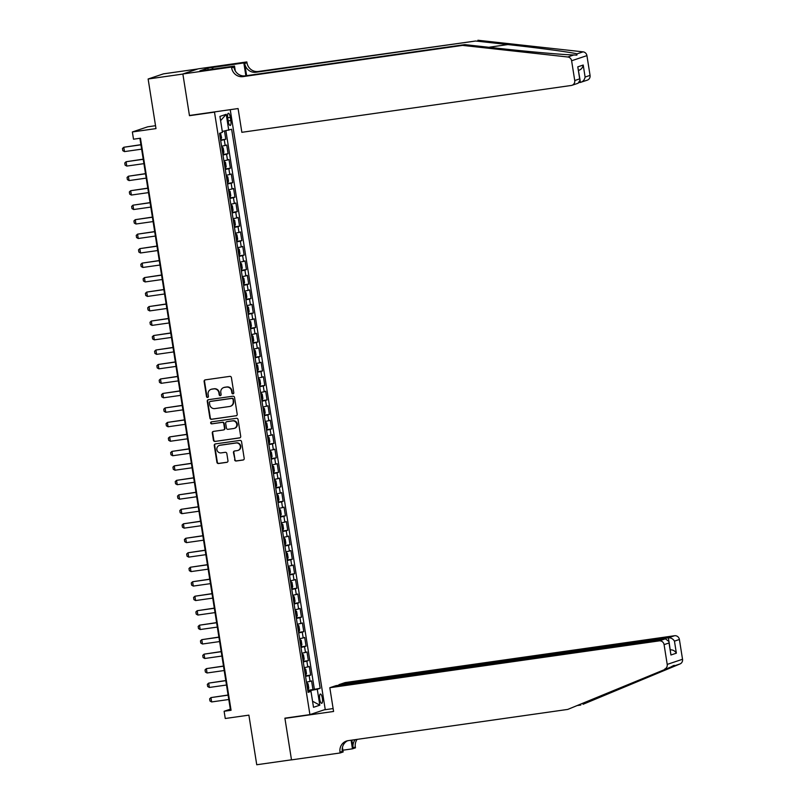 <?xml version="1.0" encoding="UTF-8"?>
<svg xmlns="http://www.w3.org/2000/svg" width="805" height="805" viewBox="0 0 805 805"><rect width="100%" height="100%" fill="white"/><g stroke="black" fill="none" stroke-linecap="round" stroke-linejoin="round"><path stroke-width="1.21" d="M232.997 393.836A1.006 0.966 -108.6 0 0 233.802 392.699L231.407 377.595A1.439 1.379 -108.6 0 0 229.817 376.368L205.255 379.859A1.439 1.379 -108.6 0 0 204.118 381.479L206.513 396.583A1.006 0.966 -108.6 0 0 207.791 397.408A1.006 0.966 -108.6 0 0 208.425 396.312L208.113 394.359A4.609 4.407 -108.6 0 1 211.755 389.187L213.808 388.896A4.609 4.407 -108.6 0 1 218.89 392.82L219.202 394.782A1.006 0.966 -108.6 0 0 220.479 395.597A1.006 0.966 -108.6 0 0 221.113 394.51L220.801 392.548A4.609 4.407 -108.6 0 1 224.444 387.386L226.487 387.094A4.609 4.407 -108.6 0 1 231.578 391.019L231.89 392.971A1.006 0.966 -108.6 0 0 232.997 393.836M322.362 698.237A4.699 1.379 81.9 0 0 320.38 694.031A4.699 1.379 81.9 0 0 319.716 699.122A4.699 1.379 81.9 0 0 321.698 703.329A4.699 1.379 81.9 0 0 322.362 698.237M234.587 459.786A1.439 1.379 -108.6 0 0 236.177 461.013L243.07 460.027A1.439 1.379 -108.6 0 0 244.207 458.417L241.55 441.643A1.439 1.379 -108.6 0 0 239.96 440.416L215.398 443.907A1.439 1.379 -108.6 0 0 214.261 445.517L216.917 462.291A1.439 1.379 -108.6 0 0 218.507 463.519L226.829 462.342A1.439 1.379 -108.6 0 0 227.966 460.722L226.829 453.547A1.439 1.379 -108.6 0 0 225.239 452.319L221.113 452.903A3.854 3.683 -108.6 0 1 219.292 445.447A3.854 3.683 -108.6 0 1 219.916 445.296L236.076 443.002A3.854 3.683 -108.6 0 1 237.908 450.458A3.854 3.683 -108.6 0 1 237.284 450.609L234.587 450.991A1.439 1.379 -108.6 0 0 233.45 452.601L235 459.645A1.439 1.379 -108.6 0 0 236.59 460.873L243.482 459.897A1.439 1.379 -108.6 0 0 243.502 459.886M214.492 112.137L189.477 115.689L182.876 74.06L148.13 79.001L155.989 128.599L132.362 131.96L133.509 139.205L140.452 138.208L231.065 710.282L224.112 711.268L225.259 718.503L248.886 715.142L256.745 764.75L291.491 759.809L284.9 718.171L309.915 714.619L214.492 112.137L215.639 111.754M236.066 415.823A1.439 1.379 -108.6 0 0 237.203 414.203L234.547 397.429A1.439 1.379 -108.6 0 0 232.957 396.201L208.394 399.693A1.439 1.379 -108.6 0 0 207.257 401.313L209.914 418.087A1.439 1.379 -108.6 0 0 211.504 419.314L236.479 415.682A1.439 1.379 -108.6 0 0 236.499 415.682M238.049 419.536L240.705 436.31A1.439 1.379 -108.6 0 1 239.568 437.93L215.005 441.422A1.439 1.379 -108.6 0 1 213.416 440.194L212.279 433.01A1.439 1.379 -108.6 0 1 213.416 431.4L223.377 429.981A1.439 1.379 -108.6 0 0 224.515 428.361L223.76 423.601A1.439 1.379 -108.6 0 0 222.18 422.373L211.806 423.853A1.006 0.966 -108.6 0 1 211.333 421.901A1.006 0.966 -108.6 0 1 211.494 421.86L236.459 418.308A1.439 1.379 -108.6 0 1 238.049 419.536M148.13 79.001L163.445 73.859L197.799 68.968M307.772 690.328L312.954 689.583L311.575 680.899L310.066 681.402L309.15 675.606L305.558 676.381M305.477 675.838L310.66 675.103L309.281 666.419L307.772 666.922L306.856 661.126L303.264 661.891M303.183 661.358L308.365 660.623L306.987 651.929L305.477 652.442L304.562 646.646L300.969 647.411M300.889 646.878L306.071 646.143L304.693 637.449L303.183 637.952L302.267 632.167L298.675 632.931M298.595 632.388L303.777 631.653L302.398 622.969L300.889 623.473L299.973 617.677L296.381 618.451M296.3 617.908L301.483 617.173L300.104 608.479L298.595 608.993L297.679 603.197L294.097 603.961M294.006 603.428L299.188 602.693L297.81 593.999L296.3 594.513L295.385 588.717L291.802 589.481M291.712 588.948L296.894 588.203L295.516 579.519L294.006 580.023L293.09 574.237L289.508 575.001M289.418 574.458L294.6 573.724L293.221 565.04L291.712 565.543L290.796 559.747L287.214 560.522M287.123 559.978L292.306 559.244L290.927 550.55L289.418 551.063L288.502 545.267L284.92 546.032M284.829 545.498L290.011 544.764L288.643 536.07L287.123 536.573L286.208 530.787L282.625 531.552M282.535 531.018L287.717 530.274L286.349 521.59L284.829 522.093L283.913 516.297L280.331 517.072M280.241 516.528L285.423 515.794L284.054 507.11L282.535 507.613L281.619 501.817L278.037 502.592M277.946 502.048L283.129 501.314L281.76 492.62L280.251 493.133L279.325 487.337L275.743 488.102M275.652 487.568L280.834 486.834L279.466 478.14L277.956 478.643L277.031 472.857L273.448 473.622M273.358 473.088L278.55 472.344L277.172 463.66L275.662 464.163L274.736 458.367L271.154 459.142M271.064 458.598L276.256 457.864L274.877 449.17L273.368 449.683L272.442 443.887L268.86 444.652M268.779 444.119L273.962 443.384L272.583 434.69L271.074 435.203L270.148 429.407L266.566 430.172M266.485 429.639L271.667 428.894L270.289 420.21L268.779 420.713L267.864 414.927L264.271 415.692M264.191 415.149L269.373 414.414L267.995 405.73L266.485 406.233L265.57 400.437L261.977 401.212M261.897 400.669L267.079 399.934L265.7 391.24L264.191 391.753L263.275 385.957L259.683 386.722M259.602 386.189L264.785 385.454L263.406 376.76L261.897 377.263L260.981 371.477L257.389 372.242M257.308 371.709L262.49 370.964L261.112 362.28L259.602 362.783L258.687 356.997L255.094 357.762M255.014 357.219L260.196 356.484L258.818 347.8L257.308 348.303L256.393 342.507L252.8 343.282M252.72 342.739L257.902 342.004L256.523 333.31L255.014 333.823L254.098 328.027L250.506 328.792M250.425 328.259L255.608 327.524L254.229 318.83L252.72 319.333L251.804 313.548L248.212 314.312M248.131 313.779L253.313 313.034L251.935 304.35L250.425 304.853L249.51 299.058L245.917 299.832M245.837 299.289L251.019 298.554L249.641 289.86L248.131 290.374L247.216 284.578L243.623 285.342M243.543 284.809L248.725 284.074L247.346 275.38L245.837 275.894L244.921 270.098L241.329 270.862M241.248 270.329L246.431 269.584L245.052 260.901L243.543 261.404L242.627 255.618L239.045 256.382M238.954 255.839L244.136 255.105L242.758 246.421L241.248 246.924L240.333 241.128L236.751 241.903M236.66 241.359L241.842 240.625L240.464 231.931L238.954 232.444L238.039 226.648L234.456 227.413M234.366 226.879L239.548 226.145L238.169 217.451L236.66 217.964L235.744 212.168L232.162 212.933M232.071 212.399L237.254 211.655L235.875 202.971L234.366 203.474L233.45 197.688L229.868 198.453M229.777 197.909L234.959 197.175L233.591 188.491L232.071 188.994L231.156 183.198L227.574 183.973M227.483 183.429L232.665 182.695L231.297 174.001L229.777 174.514L228.862 168.718L225.279 169.483M225.189 168.949L230.371 168.215L229.002 159.521L227.483 160.024L226.567 154.238L222.985 155.003M222.894 154.469L228.077 153.725L226.708 145.041L221.606 146.309M227.745 118.214L228.258 121.394A4.548 1.328 81.9 0 0 230.18 125.469A4.548 1.328 81.9 0 0 230.824 120.539L230.311 117.349A4.548 1.328 81.9 0 0 228.389 113.274A4.548 1.328 81.9 0 0 227.745 118.214M230.23 109.671L325.23 709.477L309.915 714.619M312.954 689.583L320.179 688.295L231.639 129.263L222.301 131.436M320.179 688.295L317.281 689.261L319.806 705.19L313.507 707.303L310.992 691.374L308.094 692.35L219.544 133.318L222.442 132.342L219.926 116.413L226.215 114.3L228.741 130.229M220.6 139.979L225.782 139.245L220.691 140.523M228.077 153.725L226.567 154.238M230.371 168.215L228.862 168.718M232.665 182.695L231.156 183.198M234.959 197.175L233.45 197.688M237.254 211.655L235.744 212.168M239.548 226.145L238.039 226.648M241.842 240.625L240.333 241.128M244.136 255.105L242.627 255.618M246.431 269.584L244.921 270.098M248.725 284.074L247.216 284.578M251.019 298.554L249.51 299.058M253.313 313.034L251.804 313.548M255.608 327.524L254.098 328.027M257.902 342.004L256.393 342.507M260.196 356.484L258.687 356.997M262.49 370.964L260.981 371.477M264.785 385.454L263.275 385.957M267.079 399.934L265.57 400.437M269.373 414.414L267.864 414.927M271.667 428.894L270.148 429.407M273.962 443.384L272.442 443.887M276.256 457.864L274.736 458.367M278.55 472.344L277.031 472.857M280.834 486.834L279.325 487.337M283.129 501.314L281.619 501.817M285.423 515.794L283.913 516.297M287.717 530.274L286.208 530.787M290.011 544.764L288.502 545.267M292.306 559.244L290.796 559.747M294.6 573.724L293.09 574.237M296.894 588.203L295.385 588.717M299.188 602.693L297.679 603.197M301.483 617.173L299.973 617.677M303.777 631.653L302.267 632.167M306.071 646.143L304.562 646.646M308.365 660.623L306.856 661.126M310.66 675.103L309.15 675.606M314.342 689.12L225.903 130.762M225.782 139.245L224.484 131.024M310.197 691.425L310.066 690.61L307.862 690.921M155.526 125.701L147.677 126.818L132.362 131.96M139.899 138.289L230.321 709.185L224.112 711.268M230.874 709.104L230.321 709.185M223.901 160.799L227.483 160.024M226.195 175.279L229.777 174.514M228.489 189.759L232.071 188.994M230.783 204.249L234.366 203.474M233.078 218.729L236.66 217.964M235.372 233.209L238.954 232.444M237.666 247.688L241.248 246.924M239.96 262.178L243.543 261.404M242.255 276.658L245.837 275.894M244.549 291.138L248.131 290.374M246.843 305.618L250.425 304.853M249.137 320.108L252.72 319.333M251.422 334.588L255.014 333.823M253.716 349.068L257.308 348.303M256.01 363.558L259.602 362.783M258.304 378.038L261.897 377.263M260.599 392.518L264.191 391.753M262.893 406.998L266.485 406.233M265.187 421.488L268.779 420.713M267.481 435.968L271.074 435.203M269.776 450.448L273.368 449.683M272.07 464.928L275.662 464.163M274.364 479.418L277.956 478.643M276.658 493.898L280.251 493.133M278.953 508.378L282.535 507.613M281.247 522.858L284.829 522.093M283.541 537.348L287.123 536.573M285.835 551.827L289.418 551.063M288.13 566.307L291.712 565.543M290.424 580.797L294.006 580.023M292.718 595.277L296.3 594.513M295.012 609.757L298.595 608.993M297.307 624.237L300.889 623.473M299.601 638.727L303.183 637.952M301.895 653.207L305.477 652.442M304.189 667.687L307.772 666.922M310.992 691.374L307.963 691.555M306.474 682.167L310.066 681.402M310.066 690.61L317.281 689.261M220.6 120.67L226.215 114.3M319.806 705.19L312.551 701.225M189.477 115.689L190.624 115.306M233.359 393.705A1.006 0.966 -108.6 0 1 232.303 392.84L231.991 390.878A4.609 4.407 -108.6 0 0 226.909 386.953L226.487 387.094M223.911 387.497A4.609 4.407 -108.6 0 1 224.857 387.245L226.909 386.953M211.222 389.298A4.609 4.407 -108.6 0 1 212.168 389.046L214.221 388.755A4.609 4.407 -108.6 0 1 219.302 392.689L219.614 394.641A1.006 0.966 -108.6 0 0 220.671 395.507M205.235 379.869A1.439 1.379 -108.6 0 0 204.53 381.339L206.925 396.442A1.006 0.966 -108.6 0 0 207.982 397.308M208.374 399.693A1.439 1.379 -108.6 0 0 207.67 401.172L210.326 417.946A1.439 1.379 -108.6 0 0 211.916 419.174L236.479 415.682M232.887 399.27A1.006 0.966 -108.6 0 0 231.77 398.405L210.216 401.474A1.006 0.966 -108.6 0 0 209.421 402.601L209.743 404.663A4.609 4.407 -108.6 0 0 214.834 408.588L229.566 406.495A4.609 4.407 -108.6 0 0 233.209 401.323L233.299 399.129A1.006 0.966 -108.6 0 0 232.182 398.264L231.77 398.405M210.316 401.443A1.006 0.966 -108.6 0 1 210.628 401.333L232.182 398.264M230.522 406.243A4.609 4.407 -108.6 0 0 233.621 401.192L233.209 401.323M233.299 399.129L233.621 401.192M239.568 437.93L239.981 437.789A1.439 1.379 -108.6 0 0 240.001 437.779L215.005 441.422M213.395 431.4A1.439 1.379 -108.6 0 0 212.691 432.869L213.828 440.053A1.439 1.379 -108.6 0 0 215.418 441.281M223.81 429.84A1.439 1.379 -108.6 0 0 224.937 428.22L224.182 423.46A1.439 1.379 -108.6 0 0 222.593 422.233L211.806 423.853M211.544 421.85A1.006 0.966 -108.6 0 0 212.218 423.712M233.712 428.512A3.854 3.683 -108.6 0 0 236.69 423.863A3.854 3.683 -108.6 0 0 232.514 420.904L226.809 421.709A1.439 1.379 -108.6 0 0 225.672 423.329L226.426 428.089A1.439 1.379 -108.6 0 0 228.016 429.317L233.712 428.512M234.547 428.29A3.854 3.683 -108.6 0 0 232.927 420.763L232.514 420.904M227.231 421.579L226.809 421.709A1.439 1.379 -108.6 0 1 227.231 421.579L232.927 420.763M234.567 450.991A1.439 1.379 -108.6 0 0 233.863 452.46L235 459.645M238.109 450.377A3.854 3.683 -108.6 0 0 236.489 442.861L236.076 443.002M219.493 445.386A3.854 3.683 -108.6 0 1 220.329 445.155L236.489 442.861M215.378 443.907A1.439 1.379 -108.6 0 0 214.673 445.386L217.33 462.161A1.439 1.379 -108.6 0 0 218.92 463.388L227.241 462.201A1.439 1.379 -108.6 0 0 227.262 462.201L226.829 462.342M220.49 133.006L221.606 137.826L220.55 139.668M220.087 136.931L219.815 135.19M140.915 144.679L123.789 147.255L124.483 151.602L141.62 149.167M124.483 151.602L122.813 150.666L122.471 148.492L123.789 147.255L140.935 144.82M462.583 45.392L464.847 44.627L497.108 48.189C527.818 51.631 564.053 54.831 573.824 54.961L576.873 55.122L577.034 53.885C571.48 52.335 538.827 47.938 507.885 44.567L475.634 41.015L256.03 72.239A10.274 9.811 71.4 0 1 244.69 63.484L246.954 62.72L246.833 61.925L198.181 68.838L182.866 73.98L189.437 115.477L238.089 108.554L241.852 132.312L571.258 85.471A4.407 4.206 -108.6 0 0 574.74 80.53L571.61 60.767A4.407 4.206 -108.6 0 0 567.777 56.994L462.583 45.392L242.979 76.616A10.274 9.811 71.4 0 1 231.639 67.862L231.518 67.067L182.866 73.98M579.278 82.563L580.385 82.412L580.113 80.671M475.634 41.015L258.294 71.474A10.274 9.811 71.4 0 1 246.954 62.72M231.639 67.862L233.913 67.097A10.274 9.811 71.4 0 0 245.243 75.851L464.847 44.627M574.74 80.53L579.691 78.87L577.789 66.855L583.212 65.034L585.114 77.049L590.055 75.388L586.926 55.626L571.61 60.767M577.034 53.885L583.092 51.852L477.898 40.25M231.518 67.067L234.517 66.06L204.068 70.387M208.123 69.814L207.861 68.173L199.871 70.86L204.047 70.266M207.861 68.173L243.835 62.931L246.833 61.925M234.517 66.06L235.281 70.91M246.622 75.66L244.69 63.484M245.867 75.771L243.835 62.931M583.092 51.852A4.407 4.206 71.4 0 1 586.926 55.626M590.055 75.388A4.407 4.206 71.4 0 1 587.288 80.158L580.385 82.412C582.941 81.748 584.511 79.967 585.114 77.049M212.691 67.358L212.973 69.119M212.289 69.22L212.037 67.58M579.691 78.87L580.073 80.047L578.141 83.227L571.973 85.3M577.789 66.855L580.073 80.047M583.212 65.034C582.609 67.942 581.039 69.723 578.483 70.387M339.036 685.216L338.945 684.653L345.134 682.58L674.55 635.739A4.407 4.206 71.4 0 1 679.4 639.492L682.529 659.265A4.407 4.206 71.4 0 1 680.034 663.934L583.072 704.284L673.976 665.966C675.023 664.89 673.956 665.252 670.776 667.043L567.756 709.416L348.152 740.65A10.274 9.811 -108.6 0 0 340.022 752.172L340.153 752.967L291.501 759.88L284.93 718.392L333.582 711.469L329.819 687.722L659.225 640.881L665.413 638.808L336.007 685.639L329.819 687.722M680.034 663.934L673.976 665.966L674.137 665.353M286.077 718L284.93 718.392M577.638 705.492L580.808 705.039M679.4 639.492L674.459 641.152L676.361 653.177L670.937 654.998L669.036 642.974L664.085 644.634L667.214 664.407L682.529 659.265M670.776 667.043L567.756 709.416M342.427 747.382L343.151 751.961L340.153 752.967M357.108 739.372A10.274 9.811 -108.6 0 0 355.337 747.03L355.468 747.825L352.469 748.831L351.101 740.228M342.87 750.2L352.469 748.831M324.083 709.859L333.119 708.571M338.945 684.653L668.361 637.822L674.55 635.739M355.226 739.644A10.274 9.811 -108.6 0 0 353.073 747.785L351.855 740.117M664.719 669.076A4.407 4.206 -108.6 0 0 667.214 664.407M664.085 644.634A4.407 4.206 -108.6 0 0 659.225 640.881M347.639 740.731A10.274 9.811 -108.6 0 0 342.296 751.407L340.022 752.172M674.459 641.152C673.03 638.818 670.998 637.711 668.361 637.822L668.854 640.931M676.361 653.177C674.932 650.842 672.9 649.736 670.263 649.836M670.937 654.998L669.015 641.605L665.413 638.808M669.036 642.974L669.015 641.605M222.844 154.157L223.901 152.306L223.216 147.959L221.697 146.913M223.317 153.986L221.697 146.852M222.381 151.41L222.11 149.67M143.21 159.159L126.083 161.735L126.777 166.082L143.914 163.646M126.777 166.082L125.107 165.146L124.765 162.982L126.083 161.735L143.23 159.299M225.138 168.637L226.195 166.786L225.511 162.439L223.991 161.392M224.676 165.89L224.404 164.15M145.504 173.639L128.377 176.225L129.062 180.572L146.208 178.126M129.062 180.572L127.401 179.636L127.049 177.462L128.377 176.225L145.524 173.779M227.433 183.117L228.489 181.266L227.805 176.929L226.286 175.882M226.97 180.37L226.698 178.64M147.798 188.129L130.672 190.705L131.356 195.052L148.502 192.616M131.356 195.052L129.696 194.116L129.343 191.942L130.672 190.705L147.818 188.269M229.727 197.597L230.783 195.756L230.099 191.409L228.58 190.362M229.264 194.86L228.992 193.12M150.092 202.608L132.966 205.184L133.65 209.531L150.797 207.096M133.65 209.531L131.99 208.596L131.638 206.422L132.966 205.184L150.112 202.749M232.021 212.087L233.078 210.236L232.393 205.889L230.874 204.842M231.558 209.34L231.287 207.599M152.387 217.088L135.26 219.674L135.944 224.011L153.091 221.576M135.944 224.011L134.284 223.086L133.932 220.912L135.26 219.674L152.407 217.229M234.315 226.567L235.372 224.716L234.678 220.379L233.168 219.322M233.853 223.82L233.581 222.079M154.681 231.578L137.554 234.154L138.239 238.501L155.385 236.056M138.239 238.501L136.568 237.566L136.226 235.392L137.554 234.154L154.701 231.719M236.61 241.047L237.666 239.206L236.972 234.859L235.463 233.812M236.147 238.3L235.875 236.569M156.965 246.058L139.849 248.634L140.533 252.981L157.679 250.546M140.533 252.981L138.863 252.046L138.52 249.872L139.849 248.634L156.995 246.199M238.904 255.537L239.96 253.686L239.266 249.339L237.757 248.292M239.377 255.366L237.747 248.232M238.441 252.79L238.169 251.049M159.259 260.538L142.143 263.114L142.827 267.461L159.974 265.026M142.827 267.461L141.157 266.525L140.815 264.352L142.143 263.114L159.289 260.679M241.198 270.017L242.255 268.166L241.56 263.819L240.051 262.772M240.735 267.27L240.464 265.529M161.553 275.018L144.437 277.604L145.121 281.941L162.268 279.506M145.121 281.941L143.451 281.015L143.109 278.842L144.437 277.604L161.584 275.159M243.492 284.497L244.549 282.646L243.855 278.309L242.345 277.252M243.03 281.75L242.758 280.019M163.848 289.508L146.731 292.084L147.416 296.431L164.562 293.986M147.416 296.431L145.745 295.495L145.403 293.322L146.731 292.084L163.878 289.649M245.787 298.977L246.843 297.136L246.149 292.789L244.64 291.742M245.324 296.24L245.052 294.499M166.142 303.988L149.026 306.564L149.71 310.911L166.856 308.476M149.71 310.911L148.04 309.975L147.697 307.802L149.026 306.564L166.172 304.129M248.081 313.467L249.137 311.616L248.443 307.269L246.934 306.222M247.618 310.72L247.346 308.979M168.436 318.468L151.32 321.044L152.004 325.391L169.151 322.956M152.004 325.391L150.334 324.455L149.992 322.292L151.32 321.044L168.466 318.609M250.375 327.947L251.432 326.095L250.737 321.748L249.228 320.702M250.848 327.776L249.218 320.652M249.912 325.2L249.641 323.459M170.73 332.948L153.614 335.534L154.298 339.871L171.445 337.436M154.298 339.871L152.628 338.945L152.286 336.772L153.614 335.534L170.751 333.089M252.669 342.427L253.726 340.575L253.032 336.238L251.522 335.182M252.207 339.68L251.925 337.949M173.025 347.438L155.908 350.014L156.593 354.361L173.739 351.916M156.593 354.361L154.922 353.425L154.58 351.252L155.908 350.014L173.045 347.579M254.964 356.907L256.01 355.065L255.326 350.718L253.817 349.672M255.437 356.746L253.806 349.612M254.501 354.17L254.219 352.429M175.319 361.918L158.203 364.494L158.887 368.841L176.033 366.406M158.887 368.841L157.217 367.905L156.874 365.732L158.203 364.494L175.339 362.059M257.258 371.397L258.304 369.545L257.62 365.198L256.111 364.152M256.795 368.65L256.513 366.909M177.613 376.398L160.487 378.984L161.181 383.321L178.328 380.886M161.181 383.321L159.511 382.395L159.169 380.222L160.487 378.984L177.633 376.539M259.552 385.877L260.599 384.025L259.914 379.678L258.405 378.632M259.089 383.13L258.808 381.389M179.907 390.888L162.781 393.464L163.475 397.811L180.622 395.366M163.475 397.811L161.805 396.875L161.463 394.702L162.781 393.464L179.928 391.029M261.846 400.357L262.893 398.515L262.209 394.168L260.699 393.122M261.384 397.61L261.102 395.879M182.202 405.368L165.075 407.944L165.77 412.291L182.916 409.856M165.77 412.291L164.099 411.355L163.757 409.182L165.075 407.944L182.222 405.509M264.141 414.837L265.187 412.995L264.503 408.648L262.994 407.602M263.678 412.1L263.396 410.359M184.496 419.848L167.37 422.424L168.064 426.771L185.21 424.336M168.064 426.771L166.394 425.835L166.051 423.661L167.37 422.424L184.516 419.989M266.435 429.327L267.481 427.475L266.797 423.128L265.288 422.082M266.898 429.156L265.278 422.031M265.972 426.58L265.69 424.839M186.79 434.328L169.664 436.914L170.358 441.251L187.505 438.816M170.358 441.251L168.688 440.325L168.346 438.151L169.664 436.914L186.81 434.469M268.729 443.807L269.776 441.955L269.091 437.618L267.582 436.562M268.266 441.06L267.985 439.319M189.084 448.818L171.958 451.394L172.652 455.741L189.799 453.296M172.652 455.741L170.982 454.805L170.64 452.631L171.958 451.394L189.105 448.959M271.023 458.287L272.07 456.445L271.386 452.098L269.876 451.052M271.486 458.125L269.866 450.991M270.55 455.539L270.279 453.809M191.379 463.298L174.252 465.874L174.947 470.221L192.083 467.786M174.947 470.221L173.276 469.285L172.934 467.111L174.252 465.874L191.399 463.439M273.318 472.776L274.364 470.925L273.68 466.578L272.171 465.532M272.845 470.029L272.573 468.289M193.673 477.778L176.547 480.354L177.241 484.701L194.377 482.265M177.241 484.701L175.571 483.765L175.228 481.601L176.547 480.354L193.693 477.918M275.602 487.256L276.658 485.405L275.974 481.058L274.455 480.011M275.139 484.509L274.867 482.769M195.967 492.258L178.841 494.844L179.535 499.181L196.672 496.745M179.535 499.181L177.865 498.255L177.523 496.081L178.841 494.844L195.987 492.398M277.896 501.736L278.953 499.885L278.268 495.548L276.749 494.491M277.433 498.989L277.162 497.259M198.261 506.748L181.135 509.324L181.829 513.671L198.966 511.225M181.829 513.671L180.159 512.735L179.807 510.561L181.135 509.324L198.282 506.888M280.19 516.216L281.247 514.375L280.563 510.028L279.043 508.981M279.727 513.479L279.456 511.739M200.556 521.227L183.429 523.803L184.114 528.15L201.26 525.715M184.114 528.15L182.453 527.215L182.101 525.041L183.429 523.803L200.576 521.368M282.485 530.706L283.541 528.855L282.857 524.508L281.337 523.461M282.958 530.535L281.327 523.401M282.022 527.959L281.75 526.218M202.85 535.707L185.724 538.283L186.408 542.63L203.554 540.195M186.408 542.63L184.748 541.695L184.395 539.531L185.724 538.283L202.87 535.848M284.779 545.186L285.835 543.335L285.151 538.988L283.632 537.941M284.316 542.439L284.044 540.698M205.144 550.187L188.018 552.773L188.702 557.12L205.849 554.675M188.702 557.12L187.042 556.185L186.69 554.011L188.018 552.773L205.164 550.328M287.073 559.666L288.13 557.825L287.445 553.478L285.926 552.431M286.61 556.919L286.339 555.188M207.438 564.677L190.312 567.253L190.996 571.6L208.143 569.165M190.996 571.6L189.336 570.665L188.984 568.491L190.312 567.253L207.459 564.818M289.367 574.146L290.424 572.305L289.73 567.958L288.22 566.911M288.904 571.409L288.633 569.668M209.733 579.157L192.606 581.733L193.291 586.08L210.437 583.645M193.291 586.08L191.62 585.144L191.278 582.971L192.606 581.733L209.753 579.298M291.662 588.636L292.718 586.785L292.024 582.438L290.514 581.391M291.199 585.889L290.927 584.148M212.017 593.637L194.901 596.223L195.585 600.56L212.731 598.125M195.585 600.56L193.914 599.634L193.572 597.461L194.901 596.223L212.047 593.778M293.956 603.116L295.012 601.265L294.318 596.928L292.809 595.871M293.493 600.369L293.221 598.628M214.311 608.127L197.195 610.703L197.879 615.05L215.026 612.605M197.879 615.05L196.209 614.114L195.867 611.941L197.195 610.703L214.341 608.268M296.25 617.596L297.307 615.755L296.612 611.408L295.103 610.361M295.787 614.849L295.516 613.118M216.605 622.607L199.489 625.183L200.173 629.53L217.32 627.095M200.173 629.53L198.503 628.594L198.161 626.421L199.489 625.183L216.636 622.748M298.544 632.086L299.601 630.235L298.907 625.888L297.397 624.841M298.081 629.339L297.81 627.598M218.9 637.087L201.783 639.663L202.468 644.01L219.614 641.575M202.468 644.01L200.797 643.074L200.455 640.901L201.783 639.663L218.93 637.228M300.839 646.566L301.895 644.714L301.201 640.367L299.691 639.321M301.312 646.395L299.681 639.271M300.376 643.819L300.104 642.078M221.194 651.567L204.078 654.153L204.762 658.49L221.908 656.055M204.762 658.49L203.091 657.564L202.749 655.391L204.078 654.153L221.224 651.708M303.133 661.046L304.189 659.194L303.495 654.857L301.986 653.801M302.67 658.299L302.398 656.568M223.488 666.057L206.372 668.633L207.056 672.98L224.203 670.535M207.056 672.98L205.386 672.044L205.044 669.871L206.372 668.633L223.508 666.198M305.427 675.526L306.484 673.684L305.789 669.337L304.28 668.291M304.964 672.789L304.682 671.048M225.782 680.537L208.666 683.113L209.35 687.46L226.497 685.025M209.35 687.46L207.68 686.524L207.338 684.351L208.666 683.113L225.803 680.678M307.721 690.016L308.778 688.164L308.084 683.817L306.574 682.771M307.258 687.269L306.977 685.528M228.077 695.017L210.96 697.593L211.645 701.94L228.791 699.505M211.645 701.94L209.974 701.004L209.632 698.841L210.96 697.593L228.097 695.158M225.199 145.544L224.273 139.748M227.684 117.721L230.311 117.349M228.177 120.911L230.824 120.539M221.023 139.506L220.017 133.157M507.885 44.567L488.846 47.274M256.03 72.239L258.294 71.474M245.243 75.851L242.979 76.616M567.777 56.994L573.824 54.961M610.532 692.672L607.383 693.115M353.073 747.785L355.337 747.03M225.611 168.466L224.474 161.302M227.906 182.956L226.769 175.782M230.2 197.436L229.063 190.272M232.494 211.916L231.357 204.752M234.788 226.406L233.651 219.232M237.083 240.886L235.946 233.712M241.671 269.846L240.534 262.682M243.965 284.336L242.828 277.162M246.26 298.816L245.123 291.641M248.554 313.296L247.417 306.131M253.142 342.266L252.005 335.091M257.721 371.226L256.594 364.061M260.015 385.716L258.888 378.541M262.309 400.196L261.182 393.021M264.603 414.676L263.466 407.511M269.192 443.646L268.055 436.471M273.781 472.605L272.643 465.441M276.075 487.085L274.938 479.921M278.369 501.575L277.232 494.401M280.663 516.055L279.526 508.891M285.252 545.015L284.115 537.851M287.546 559.505L286.409 552.331M289.84 573.985L288.703 566.821M292.135 588.465L290.997 581.301M294.429 602.955L293.292 595.781M296.723 617.435L295.586 610.26M299.017 631.915L297.88 624.75M303.606 660.885L302.469 653.71M305.9 675.365L304.763 668.19M308.194 689.845L307.057 682.68M579.218 70.216L578.554 70.438"/></g></svg>
